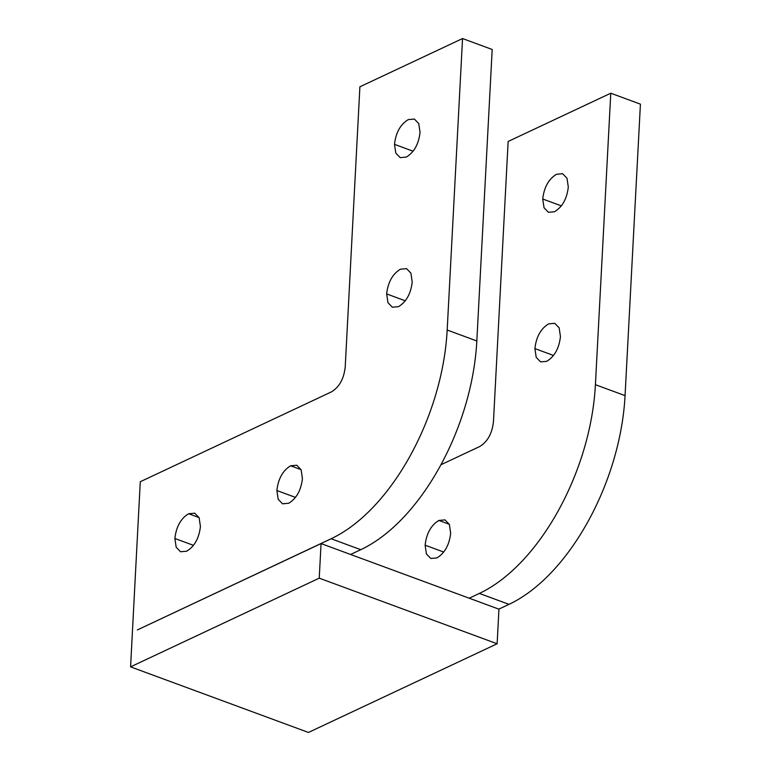<?xml version="1.0" encoding="UTF-8"?>
<svg xmlns="http://www.w3.org/2000/svg" width="771" height="771" viewBox="0 0 771 771"><rect width="100%" height="100%" fill="white"/><g stroke="black" fill="none" stroke-linecap="round" stroke-linejoin="round"><path stroke-width="1.16" d="M440.935 464.749L479.697 446.525C487.542 441.783 492.129 433.524 493.459 421.756L508.137 141.459L610.777 93.214L640.422 104.143L625.059 395.629C620.491 482.877 568.497 576.39 509.005 604.358L498.837 609.138M610.777 93.214L595.414 384.69C590.846 471.948 538.852 565.461 479.36 593.419L469.192 598.209M450.669 533.185L449.368 524.425L444.992 519.905L438.872 520.454C431.037 525.186 426.45 533.436 425.12 545.193L426.421 553.954L430.796 558.474L436.906 557.925C444.751 553.192 449.339 544.943 450.669 533.185M560.45 336.59L559.148 327.839L554.773 323.309L548.653 323.859C540.818 328.591 536.231 336.84 534.901 348.598L536.202 357.358L540.577 361.878L546.697 361.329C554.532 356.597 559.12 348.347 560.45 336.59M568.294 187.006L566.993 178.246L562.608 173.726L556.498 174.275C548.653 179.007 544.066 187.257 542.736 199.014L544.037 207.765L548.412 212.285L554.532 211.736C562.377 207.004 566.964 198.764 568.294 187.006M497.131 643.766L308.458 732.45L130.578 666.857L140.274 481.73L331.463 391.861C339.298 387.119 343.885 378.86 345.215 367.092L359.893 86.795L462.542 38.55L447.18 330.027C442.602 417.284 390.608 510.797 331.125 538.756L137.354 629.936L321.054 543.584L319.242 578.163L497.131 643.766L498.943 609.177L321.054 543.584M462.542 38.55L492.187 49.479L476.825 340.965C472.257 428.213 420.262 521.726 360.77 549.694L350.603 554.474M302.425 478.521L301.124 469.761L296.748 465.241L290.638 465.79C282.793 470.522 278.206 478.772 276.876 490.529L278.186 499.29L282.562 503.81L288.672 503.261C296.517 498.529 301.095 490.279 302.425 478.521M412.215 281.926L410.914 273.175L406.539 268.645L400.419 269.195C392.574 273.936 387.986 282.176 386.656 293.934L387.958 302.695L392.343 307.215L398.453 306.665C406.298 301.933 410.885 293.684 412.215 281.926M420.05 132.342L418.749 123.582L414.374 119.062L408.254 119.611C400.419 124.343 395.831 132.593 394.501 144.35L395.802 153.101L400.178 157.621L406.298 157.082C414.133 152.34 418.72 144.1 420.05 132.342M200.421 526.468L199.12 517.717L194.745 513.187L188.625 513.737C180.79 518.469 176.202 526.718 174.872 538.486L176.174 547.237L180.549 551.757L186.669 551.207C194.504 546.475 199.091 538.235 200.421 526.468M319.242 578.163L130.578 666.857M509.005 604.358L479.36 593.419M625.059 395.629L595.414 384.69M449.31 524.299L438.872 520.454M443.71 552.046L425.12 545.193M553.491 355.46L534.901 348.598M561.327 205.867L542.736 199.014M476.825 340.965L447.18 330.027M360.77 549.694L331.125 538.756M301.066 469.635L290.638 465.79M295.476 497.391L276.876 490.529M405.257 300.796L386.656 293.934M413.092 151.212L394.501 144.35M199.063 517.582L188.625 513.737M193.463 545.338L174.872 538.486"/></g></svg>
